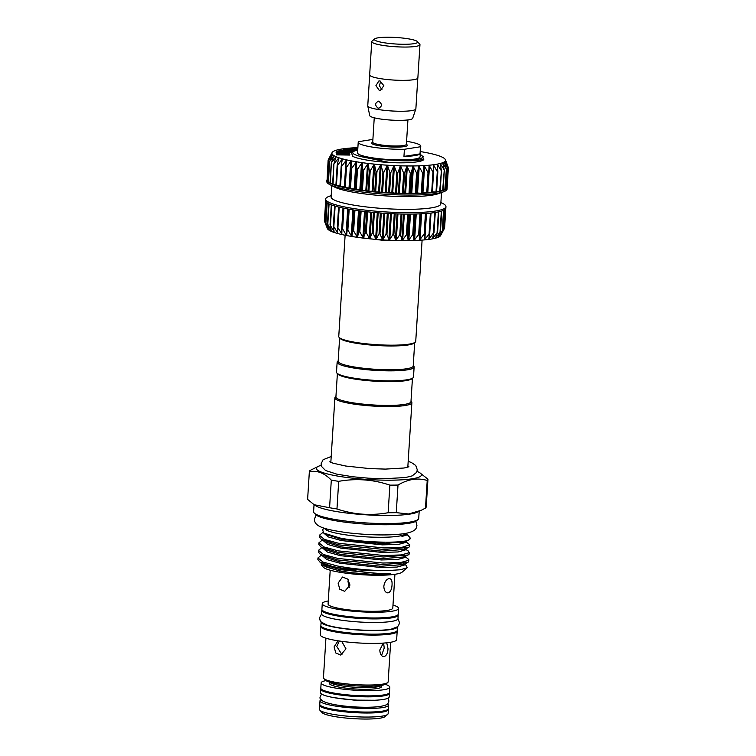 <?xml version="1.0" encoding="UTF-8"?>
<svg xmlns="http://www.w3.org/2000/svg" width="756" height="756" viewBox="0 0 756 756"><rect width="100%" height="100%" fill="white"/><g stroke="black" fill="none" stroke-linecap="round" stroke-linejoin="round"><path stroke-width="1.13" d="M320.922 688.621A34.398 5.169 3.6 0 0 320.752 689.094A34.398 5.169 3.6 0 0 344.689 695.548A34.398 5.169 3.6 0 0 383.311 695.936A34.398 5.169 3.6 0 0 389.406 693.413A34.398 5.169 3.6 0 0 389.293 692.931M320.752 689.094L320.525 692.657A34.398 5.169 3.6 0 0 344.462 699.111A34.398 5.169 3.6 0 0 383.084 699.498A34.398 5.169 3.6 0 0 389.179 696.975L389.406 693.413M321.149 699.546A34.398 5.169 3.6 0 0 320.015 700.746A34.398 5.169 3.6 0 0 343.961 707.2A34.398 5.169 3.6 0 0 382.574 707.588A34.398 5.169 3.6 0 0 388.669 705.064A34.398 5.169 3.6 0 0 387.696 703.732M320.015 700.746L319.788 704.318A34.398 5.169 3.6 0 0 343.734 710.772A34.398 5.169 3.6 0 0 382.347 711.15A34.398 5.169 3.6 0 0 388.452 708.637L388.669 705.064M335.607 704.809A27.651 4.149 3.6 0 0 372.689 707.143M397.467 626.715A38.254 5.746 -176.4 0 1 397.467 626.752A38.254 5.746 -176.4 0 1 390.682 629.559A38.254 5.746 -176.4 0 1 347.732 629.134A38.254 5.746 -176.4 0 1 321.111 621.952A38.254 5.746 -176.4 0 1 321.111 621.904M397.467 626.752L397.24 630.324A38.254 5.746 -176.4 0 1 390.455 633.131A38.254 5.746 -176.4 0 1 347.514 632.696A38.254 5.746 -176.4 0 1 320.884 625.524L321.111 621.952M398.1 614.619A38.254 5.746 -176.4 0 1 398.195 615.1A38.254 5.746 -176.4 0 1 391.419 617.907A38.254 5.746 -176.4 0 1 348.469 617.472A38.254 5.746 -176.4 0 1 321.839 610.3A38.254 5.746 -176.4 0 1 321.999 609.827M398.195 615.1L397.977 618.673A38.254 5.746 -176.4 0 1 391.192 621.47A38.254 5.746 -176.4 0 1 348.242 621.045A38.254 5.746 -176.4 0 1 321.612 613.863L321.839 610.3M397.968 618.72L399.546 622.802L398.601 625.505L397.344 626.809L391.372 629.105A37.063 5.566 -176.4 0 1 389.709 629.398A37.063 5.566 -176.4 0 1 326.857 625.042L321.224 622.018L320.138 620.563L319.533 617.775L321.612 613.91M378.198 37.8A21.697 3.26 3.6 0 0 374.636 38.915A21.697 3.26 3.6 0 0 387.894 43.281A21.697 3.26 3.6 0 0 413.806 43.706A21.697 3.26 3.6 0 0 417.435 41.608A21.697 3.26 3.6 0 0 400.964 37.876A21.697 3.26 3.6 0 0 378.198 37.8M372.358 40.871A24.154 3.629 3.6 0 0 371.744 41.618A24.154 3.629 3.6 0 0 388.556 46.144A24.154 3.629 3.6 0 0 415.677 46.418A24.107 3.619 -176.4 0 1 386.845 45.936A24.107 3.619 -176.4 0 1 372.113 41.089L374.636 38.915M371.744 41.618L369.656 74.91A24.154 3.629 3.6 0 0 386.467 79.446A24.154 3.629 3.6 0 0 413.579 79.72A24.154 3.629 3.6 0 0 417.86 77.944L419.958 44.651A24.154 3.629 3.6 0 0 419.448 43.839M417.803 78.17L415.866 108.864A24.107 3.619 -176.4 0 1 415.838 109.006L412.663 118.342A21.518 3.232 -176.4 0 1 408.883 119.788A21.518 3.232 -176.4 0 1 385.135 119.59A21.518 3.232 -176.4 0 1 369.741 115.64L367.766 105.982A24.107 3.619 -176.4 0 1 367.756 105.831L369.684 75.146M415.838 109.006A24.107 3.619 -176.4 0 1 411.595 110.631A24.107 3.619 -176.4 0 1 385.002 110.404A24.107 3.619 -176.4 0 1 367.766 105.982M379.918 80.949L378.898 80.939L375.93 85.636L379.323 90.465L380.381 90.465L383.85 85.683L379.918 80.949M378.652 101.162C374.834 102.882 374.692 105.264 378.198 108.297C382.347 106.53 382.498 104.158 378.652 101.162L377.877 101.162M378.198 108.297L378.992 108.297M380.693 81.166L379.38 85.834L382.007 89.775M372.888 139.416L358.514 141.665A31.336 4.706 3.6 0 0 358.221 142.251L357.55 152.854A31.336 4.706 3.6 0 0 379.361 158.732A31.336 4.706 3.6 0 0 414.543 159.091A31.336 4.706 3.6 0 0 420.1 156.785L420.771 146.182A31.336 4.706 3.6 0 0 406.586 141.315M420.024 153.893L403.959 156.407A31.336 4.706 3.6 0 0 414.76 155.613A31.336 4.706 3.6 0 0 420.024 153.893L420.478 146.758A31.336 4.706 3.6 0 0 420.771 146.182M353.213 151.758L351.568 153.175L352.825 156.407A38.083 5.717 3.6 0 0 367.076 160.111A38.083 5.717 3.6 0 0 389.605 162.512L365.98 157.626A36.156 5.434 -176.4 0 1 353.213 151.758A36.156 5.434 -176.4 0 1 357.72 150.151M440.786 235.239L440.597 235.589A56.889 8.543 -176.4 0 1 439.68 236.515L443.999 229.219L440.597 235.589A56.889 8.543 -176.4 0 1 440.597 235.589L444.339 228.577M440.89 202.495L442.855 203.496A60.263 9.053 -176.4 0 1 445.945 206.653L445.86 208.08A60.263 9.053 -176.4 0 1 445.842 208.202A60.263 9.053 -176.4 0 1 445.275 209.223L443.829 229.588M445.275 209.223A60.263 9.053 -176.4 0 1 443.895 210.168L442.657 230.164L439.68 236.515A56.889 8.543 -176.4 0 1 438.007 237.375L442.506 230.542M440.446 231.034L438.007 237.375A56.889 8.543 -176.4 0 1 435.598 238.149L440.408 231.412M437.516 231.809L435.598 238.149A56.889 8.543 -176.4 0 1 432.498 238.839L437.544 232.196M433.868 232.489L432.498 238.839A56.889 8.543 -176.4 0 1 430.703 239.151A56.889 8.543 -176.4 0 1 428.746 239.425L433.868 232.489M429.559 233.056L428.746 239.425A56.889 8.543 -176.4 0 1 424.381 239.907L429.72 233.453M424.636 233.5L424.381 239.907A56.889 8.543 -176.4 0 1 419.476 240.276L424.163 233.954L424.863 233.906M419.164 233.821L419.476 240.276A56.889 8.543 -176.4 0 1 414.08 240.521L419.164 233.821M413.23 234.01L414.08 240.521A56.889 8.543 -176.4 0 1 408.287 240.635L413.23 234.01M406.908 234.076L408.287 240.635A56.889 8.543 -176.4 0 1 402.164 240.635L406.908 234.076M401.54 214.014L401.606 214.014A60.263 9.053 -176.4 0 1 394.764 213.816A60.263 9.053 -176.4 0 1 387.8 213.485A60.263 9.053 -176.4 0 1 380.807 213.031A60.263 9.053 -176.4 0 1 373.88 212.455A60.263 9.053 -176.4 0 1 367.114 211.774A60.263 9.053 -176.4 0 1 360.603 210.99A60.263 9.053 -176.4 0 1 354.422 210.111A60.263 9.053 -176.4 0 1 348.677 209.157A60.263 9.053 -176.4 0 1 343.422 208.136A60.263 9.053 -176.4 0 1 338.745 207.068A60.263 9.053 -176.4 0 1 334.7 205.963A60.263 9.053 -176.4 0 1 331.345 204.829A60.263 9.053 -176.4 0 1 328.728 203.685A60.263 9.053 -176.4 0 1 326.875 202.561A60.263 9.053 -176.4 0 1 325.827 201.455A60.263 9.053 -176.4 0 1 325.571 200.51L325.656 199.083A60.263 9.053 -176.4 0 1 329.125 196.343L331.194 195.596M400.274 234.001L402.164 240.635A56.889 8.543 -176.4 0 1 395.804 240.502L400.274 234.001M393.432 233.802L395.804 240.502A56.889 8.543 -176.4 0 1 389.274 240.257L393.432 233.802M386.467 233.462L389.274 240.257A56.889 8.543 -176.4 0 1 382.668 239.879L386.467 233.462M379.474 233.009L382.668 239.879A56.889 8.543 -176.4 0 1 376.091 239.397L379.474 233.009M372.557 232.432L376.091 239.397A56.889 8.543 -176.4 0 1 369.618 238.801L372.557 232.432M365.791 231.752L369.618 238.801A56.889 8.543 -176.4 0 1 363.343 238.112L365.791 231.752M359.28 230.967L363.343 238.112A56.889 8.543 -176.4 0 1 357.342 237.327L359.28 230.967M353.109 230.089L357.342 237.327A56.889 8.543 -176.4 0 1 351.701 236.458L353.109 230.089M347.363 229.134L351.701 236.458A56.889 8.543 -176.4 0 1 346.494 235.522L347.363 229.134M342.118 228.114L346.494 235.522A56.889 8.543 -176.4 0 1 341.806 234.54L341.958 228.51M341.806 234.54A56.889 8.543 -176.4 0 1 337.677 233.509L337.45 227.046L341.977 234.19M337.677 233.509A56.889 8.543 -176.4 0 1 334.18 232.451L333.405 225.94L337.8 233.16M334.18 232.451A56.889 8.543 -176.4 0 1 331.355 231.374L330.06 224.806L334.246 232.092M331.355 231.374A56.889 8.543 -176.4 0 1 329.247 230.306L327.452 223.663L331.364 231.015M329.247 230.306A56.889 8.543 -176.4 0 1 327.877 229.248L325.609 222.538L329.2 229.937M327.877 229.248A56.889 8.543 -176.4 0 1 327.339 228.444L324.57 221.432L327.773 228.879M325.827 201.446L324.806 221.99L326.082 201.805M325.571 200.633L324.589 221.121M324.333 220.355L325.751 201.304M447.977 166.594L445.454 159.913L448.204 167.208L445.303 160.896L447.684 168.229L444.386 161.831L446.371 169.174L442.704 162.691L444.263 170.043L440.313 163.466L441.409 170.828L437.214 164.156L437.828 171.508L437.289 171.593L433.443 164.751L433.585 172.084L432.961 172.151L429.106 165.224L428.718 172.538L428.019 172.585L424.201 165.592L423.313 172.869L422.547 172.897L418.815 165.838L417.435 173.067L416.603 173.086L413.022 165.961L411.16 173.143L410.281 173.143L406.898 165.951L404.573 173.077L403.666 173.058L400.5 165.819L397.769 172.888L396.834 172.85L394.008 165.573L390.833 172.566L389.898 172.51L387.403 165.205L383.868 172.122L382.933 172.047L380.788 164.714L376.96 171.555L376.034 171.47L374.315 164.118L370.204 170.884L369.306 170.78L368.068 163.428L363.693 170.109L362.842 169.996L362.067 162.644L357.522 169.24L356.719 169.117L356.426 161.784L351.757 168.295L351.02 168.163L351.219 160.848L346.494 167.284L345.823 167.142L346.503 159.856L341.788 166.226L341.202 166.074L342.373 158.826L337.715 165.12L337.214 164.969L338.896 157.777L333.925 163.835L336.051 156.69L331.364 162.701L333.954 155.623L329.578 161.576L332.574 154.564L328.586 160.48L331.96 153.534L328.378 159.554L332.111 152.551A56.889 8.543 3.6 0 0 331.96 153.534A56.889 8.543 3.6 0 0 332.574 154.564L332.574 154.564A56.889 8.543 3.6 0 0 333.944 155.623L333.944 155.623A56.889 8.543 3.6 0 0 336.051 156.69A56.889 8.543 3.6 0 0 338.877 157.768L338.877 157.768A56.889 8.543 3.6 0 0 342.373 158.826A56.889 8.543 3.6 0 0 346.503 159.856A56.889 8.543 3.6 0 0 351.2 160.848L351.2 160.848A56.889 8.543 3.6 0 0 356.397 161.775L356.397 161.775A56.889 8.543 3.6 0 0 362.039 162.644A56.889 8.543 3.6 0 0 368.04 163.428A56.889 8.543 3.6 0 0 374.315 164.118A56.889 8.543 3.6 0 0 380.788 164.714A56.889 8.543 3.6 0 0 387.374 165.205A56.889 8.543 3.6 0 0 393.97 165.573A56.889 8.543 3.6 0 0 400.5 165.819A56.889 8.543 3.6 0 0 406.87 165.951A56.889 8.543 3.6 0 0 412.993 165.951L412.993 165.951A56.889 8.543 3.6 0 0 418.786 165.838A56.889 8.543 3.6 0 0 424.173 165.592A56.889 8.543 3.6 0 0 429.077 165.224L428.879 165.715M429.077 165.224A56.889 8.543 3.6 0 0 433.443 164.751A56.889 8.543 3.6 0 0 437.195 164.156L437.195 164.156A56.889 8.543 3.6 0 0 440.304 163.476L440.304 163.476A56.889 8.543 3.6 0 0 442.704 162.691A56.889 8.543 3.6 0 0 444.377 161.831L444.377 161.831A56.889 8.543 3.6 0 0 445.293 160.905L445.435 161.406M444.377 161.831L444.462 162.342M442.704 162.691L442.732 163.192M440.304 163.476L440.266 163.976M437.195 164.156L437.11 164.657M433.443 164.751L433.292 165.243M428.709 172.689L427.433 192.997L422.491 192.704L421.772 193.375A60.263 9.053 3.6 0 0 427.235 193.054A60.263 9.053 3.6 0 0 432.149 192.61A60.263 9.053 3.6 0 0 436.458 192.043A60.263 9.053 3.6 0 0 440.096 191.362A60.263 9.053 3.6 0 0 443.016 190.588A60.263 9.053 3.6 0 0 445.18 189.718A60.263 9.053 3.6 0 0 446.56 188.764A60.263 9.053 3.6 0 0 447.127 187.753A60.263 9.053 3.6 0 0 447.146 187.62A60.263 9.053 3.6 0 0 447.146 187.497M417.104 192.95L415.838 193.574A60.263 9.053 3.6 0 0 421.772 193.375L417.104 192.95M411.311 193.073L409.516 193.63A60.263 9.053 3.6 0 0 415.838 193.574L411.311 193.073M405.197 193.064L402.891 193.564A60.263 9.053 3.6 0 0 409.516 193.63L405.197 193.064M398.828 192.941L396.05 193.356A60.263 9.053 3.6 0 0 402.891 193.564L398.828 192.941M392.298 192.685L389.085 193.026A60.263 9.053 3.6 0 0 396.05 193.356L392.298 192.685M385.702 192.317L382.092 192.572A60.263 9.053 3.6 0 0 389.085 193.026L385.702 192.317M379.115 191.835L375.165 192.005A60.263 9.053 3.6 0 0 382.092 192.572L379.115 191.835M372.642 191.24L368.399 191.315A60.263 9.053 3.6 0 0 375.165 192.005L372.642 191.24M366.367 190.54L361.888 190.531A60.263 9.053 3.6 0 0 368.399 191.315L366.367 190.54M360.366 189.756L355.707 189.661A60.263 9.053 3.6 0 0 361.888 190.531L360.366 189.756M354.725 188.896L349.962 188.707A60.263 9.053 3.6 0 0 355.707 189.661L354.725 188.896M349.518 187.96L344.708 187.686A60.263 9.053 3.6 0 0 349.962 188.707L349.518 187.96M344.575 186.93L340.03 186.619A60.263 9.053 3.6 0 0 344.708 187.686L345.804 167.341M357.881 147.637A56.889 8.543 3.6 0 0 353.241 147.855A56.889 8.543 3.6 0 0 348.336 148.223A56.889 8.543 3.6 0 0 343.971 148.705A56.889 8.543 3.6 0 0 342.014 148.979A56.889 8.543 3.6 0 0 340.219 149.291A56.889 8.543 3.6 0 0 337.11 149.981A56.889 8.543 3.6 0 0 334.71 150.756A56.889 8.543 3.6 0 0 333.037 151.616A56.889 8.543 3.6 0 0 332.12 152.542A56.889 8.543 3.6 0 0 332.111 152.561L332.101 152.57M447.146 187.62L447.051 189.047A60.263 9.053 -176.4 0 1 443.592 191.788L438.442 193.649A54.961 8.25 -176.4 0 1 431.865 195.18A54.961 8.25 -176.4 0 1 379.021 195.417A54.961 8.25 -176.4 0 1 334.728 187.129L329.862 184.634A60.263 9.053 -176.4 0 1 326.772 181.478L326.857 180.051A60.263 9.053 3.6 0 0 327.112 180.996A60.263 9.053 3.6 0 0 328.17 182.101A60.263 9.053 3.6 0 0 330.013 183.236A60.263 9.053 3.6 0 0 332.631 184.369A60.263 9.053 3.6 0 0 335.985 185.504A60.263 9.053 3.6 0 0 340.03 186.619L341.173 166.452M443.592 191.788A60.263 9.053 -176.4 0 1 436.373 193.47A60.263 9.053 -176.4 0 1 378.435 193.725A60.263 9.053 -176.4 0 1 329.862 184.634M441.523 192.534L440.805 203.874A54.961 8.25 -176.4 0 1 431.062 207.909A54.961 8.25 -176.4 0 1 369.363 207.286A54.961 8.25 -176.4 0 1 331.109 196.976L331.818 185.636M445.945 206.653A60.263 9.053 -176.4 0 1 435.267 211.066A60.263 9.053 -176.4 0 1 367.605 210.385A60.263 9.053 -176.4 0 1 325.656 199.083M443.895 210.168A60.263 9.053 -176.4 0 1 441.731 211.037A60.263 9.053 -176.4 0 1 438.811 211.812A60.263 9.053 -176.4 0 1 435.172 212.493A60.263 9.053 -176.4 0 1 430.863 213.06A60.263 9.053 -176.4 0 1 425.949 213.504A60.263 9.053 -176.4 0 1 420.487 213.835A60.263 9.053 -176.4 0 1 414.553 214.024A60.263 9.053 -176.4 0 1 408.231 214.09A60.263 9.053 -176.4 0 1 401.606 214.014M422.103 240.096L415.734 341.334A38.565 5.793 -176.4 0 1 415.233 342.185A38.565 5.793 -176.4 0 1 355.339 342.336A38.565 5.793 -176.4 0 1 339.142 337.393A38.565 5.793 -176.4 0 1 338.754 336.486L345.123 235.258M415.233 342.185L414.222 343.054A37.602 5.651 -176.4 0 1 355.83 343.205A37.602 5.651 -176.4 0 1 340.039 338.386L339.142 337.393M339.624 337.932L338.159 361.283A37.602 5.651 3.6 0 0 354.337 366.991A37.602 5.651 3.6 0 0 392.95 369.731A37.602 5.651 3.6 0 0 413.22 366.008L414.685 342.657M338.187 360.858L337.639 361.33A38.565 5.793 3.6 0 0 337.138 362.181A38.565 5.793 3.6 0 0 353.723 368.021A38.565 5.793 3.6 0 0 393.337 370.837A38.565 5.793 3.6 0 0 414.118 367.019A38.565 5.793 3.6 0 0 413.73 366.112L413.248 365.583M337.138 362.181L336.505 372.169A38.565 5.793 3.6 0 0 336.902 373.077A38.565 5.793 3.6 0 0 353.099 378.009A38.565 5.793 3.6 0 0 412.993 377.858A38.565 5.793 3.6 0 0 413.494 377.008L414.118 367.019M336.902 373.077L337.79 374.059A37.602 5.651 3.6 0 0 353.581 378.879A37.602 5.651 3.6 0 0 411.982 378.728L412.993 377.858M412.445 378.331L410.971 401.682A37.602 5.651 -176.4 0 1 390.71 405.405A37.602 5.651 -176.4 0 1 352.088 402.664A37.602 5.651 -176.4 0 1 335.91 396.966L337.384 373.606M410.999 401.256L411.481 401.795A38.565 5.793 -176.4 0 1 411.878 402.693A38.565 5.793 -176.4 0 1 391.088 406.52A38.565 5.793 -176.4 0 1 351.483 403.704A38.565 5.793 -176.4 0 1 334.889 397.854A38.565 5.793 -176.4 0 1 335.39 397.004L335.938 396.531M417.01 471.394A52.665 7.91 -176.4 0 1 419.741 472.746A52.665 7.91 -176.4 0 1 399.055 479.975A52.665 7.91 -176.4 0 1 338.981 476.308A52.665 7.91 -176.4 0 1 318.314 466.357A52.665 7.91 -176.4 0 1 321.187 465.365M331.308 480.126A59.422 8.921 3.6 0 0 334.908 480.75A59.422 8.921 3.6 0 0 338.697 481.345L336.968 508.958A59.422 8.921 -176.4 0 1 333.169 508.353A59.422 8.921 -176.4 0 1 329.578 507.73L331.308 480.126C324.305 472.954 316.991 470.166 309.346 471.772A59.422 8.921 3.6 0 1 309.355 471.744A59.422 8.921 3.6 0 1 310.083 470.468L318.314 466.357M407.106 567.841L402.107 572.15A39.917 5.991 -176.4 0 1 340.115 572.311A39.917 5.991 -176.4 0 1 323.351 567.198L321.338 564.968L339.34 570.941L351.171 572.717L373.086 574.39L390.606 573.776C374.485 573.681 356.785 571.649 337.516 567.69L332.678 566.527A45.417 6.823 -176.4 0 0 337.337 567.378A45.417 6.823 -176.4 0 0 386.581 570.629C370.053 570.534 353.666 568.994 337.422 565.998L323.048 562.067L317.964 557.937L321.357 555.131M321.196 562.88L321.338 564.968M319.391 535.286L319.287 536.807L321.357 539.425L338.754 544.868L383.85 549.461L408.524 547.457L409.554 546.683L409.799 544.764L401.786 547.382L383.944 547.939L338.849 543.347L324.475 539.415L319.391 535.286L322.85 532.441M404.403 548.535L408.316 551.029L409.176 552.721L401.313 554.932L383.462 555.49L338.367 550.897L324.003 546.966L318.909 542.836L322.302 540.03M318.909 542.836L318.815 544.358L320.875 546.975L338.272 552.419L383.368 557.011L408.051 555.008L409.081 554.242L409.317 552.315M403.931 556.085L407.843 558.58L408.703 560.272L400.841 562.483L382.99 563.04L337.894 558.448L323.521 554.517L318.437 550.387L321.829 547.58M318.437 550.387L318.342 551.908L320.402 554.526L337.8 559.969L382.895 564.562L407.569 562.558L408.609 561.793L408.845 559.865M317.964 557.937L317.87 559.459L319.93 562.077L332.678 566.527M402.872 541.353L404.819 541.872M405.424 541.438L409.799 544.764M402.022 542.685L397.968 541.835M405.528 533.462A40.474 6.076 -176.4 0 1 383.131 537.27A40.474 6.076 -176.4 0 1 342.194 534.303A40.474 6.076 -176.4 0 1 324.796 528.378M405.934 533.386L401.946 536.458L407.408 534.794L409.733 537.365A45.417 6.823 -176.4 0 1 410.196 538.433A45.417 6.823 -176.4 0 1 408.552 540.096C401.36 543.47 363.362 542.695 340.011 538.026L323.681 533.056L322.595 529.616L324.239 528.198M418.049 519.476L416.528 520.78A51.219 7.692 -176.4 0 1 336.987 520.988A51.219 7.692 -176.4 0 1 315.469 514.42L314.137 512.937A52.665 7.91 3.6 0 0 336.25 519.684A52.665 7.91 3.6 0 0 418.049 519.476A52.665 7.91 3.6 0 0 418.729 518.314L419.174 511.292M314.042 504.677L313.598 511.708A52.665 7.91 3.6 0 0 314.137 512.937M427.953 479.238L426.214 506.775A59.422 8.921 -176.4 0 1 426.214 506.813A59.422 8.921 -176.4 0 1 425.486 508.079L427.225 480.476C417.747 477.603 408.013 479.124 398.006 485.05L396.267 512.653L408.533 513.967L421.177 510.338L417.255 512.19A52.665 7.91 -176.4 0 1 336.76 511.604A52.665 7.91 -176.4 0 1 315.828 505.811L314.137 504.734L329.578 507.73M309.346 471.772L307.616 499.376L314.137 504.734M307.616 499.376A59.422 8.921 -176.4 0 1 307.616 499.347A59.422 8.921 -176.4 0 1 307.616 499.319L309.355 471.744M383.632 643.072L384.218 648.072L381.534 655.518M387.686 714.382L385.163 716.565A31.988 4.801 -176.4 0 1 379.909 718.2A31.988 4.801 -176.4 0 1 346.342 718.087A31.988 4.801 -176.4 0 1 322.056 712.587L319.826 710.12A34.398 5.169 3.6 0 0 345.936 716.027A34.398 5.169 3.6 0 0 382.035 716.149A34.398 5.169 3.6 0 0 387.686 714.382A34.398 5.169 3.6 0 0 388.13 713.626L388.386 709.582A34.398 5.169 -176.4 0 1 382.29 712.105A34.398 5.169 -176.4 0 1 343.668 711.717A34.398 5.169 -176.4 0 1 319.731 705.263A34.398 5.169 -176.4 0 1 319.911 704.8M319.731 705.263L319.476 709.308A34.398 5.169 3.6 0 0 319.826 710.12M381.421 685.371A26.035 3.912 -176.4 0 1 376.942 686.93A26.035 3.912 -176.4 0 1 348.837 686.76A26.035 3.912 -176.4 0 1 329.673 682.11M381.534 685.352L381.449 686.703A26.035 3.912 -176.4 0 1 376.828 688.612A26.035 3.912 -176.4 0 1 347.609 688.319A26.035 3.912 -176.4 0 1 329.484 683.433L329.569 682.082M385.333 684.35A34.398 5.169 -176.4 0 1 389.794 687.232A34.398 5.169 -176.4 0 1 383.698 689.746A34.398 5.169 -176.4 0 1 345.076 689.359A34.398 5.169 -176.4 0 1 321.139 682.904A34.398 5.169 -176.4 0 1 325.921 680.617M389.794 687.232L389.463 692.458A34.398 5.169 -176.4 0 1 383.368 694.981A34.398 5.169 -176.4 0 1 344.745 694.594A34.398 5.169 -176.4 0 1 320.809 688.14L321.139 682.904M387.733 682.526L386.221 683.83A30.977 4.649 -176.4 0 1 381.128 685.418A30.977 4.649 -176.4 0 1 348.629 685.305A30.977 4.649 -176.4 0 1 325.108 679.984L323.776 678.501A32.423 4.867 3.6 0 0 348.384 684.067A32.423 4.867 3.6 0 0 382.413 684.18A32.423 4.867 3.6 0 0 387.733 682.526A32.423 4.867 3.6 0 0 388.159 681.808L390.644 642.279M325.93 638.206L323.445 677.735A32.423 4.867 3.6 0 0 323.776 678.501M349.319 587.695L348.006 581.581L348.27 579.72M349.981 585.097L344.727 591.324L339.784 589.226L338.112 583.131L342.496 577.036L347.722 579.096L349.981 585.097M388.159 592.855C385.465 592.789 384.02 590.587 383.831 586.25C384.568 581.912 386.307 579.361 389.056 578.586C391.296 578.576 392.298 580.702 392.043 584.964C391.75 589.378 390.455 592.005 388.159 592.855L387.403 592.846M341.674 641.334L345.974 648.837L340.72 655.065L335.777 652.967L334.105 646.871L338.017 640.88M386.741 642.808L388.026 648.705C387.743 653.118 386.448 655.745 384.142 656.595L383.386 656.586M384.142 656.595C381.459 656.529 380.013 654.327 379.814 649.99L383.339 643.091M397.08 630.788A38.254 5.746 -176.4 0 1 397.183 631.279A38.254 5.746 -176.4 0 1 390.398 634.076A38.254 5.746 -176.4 0 1 347.448 633.651A38.254 5.746 -176.4 0 1 320.827 626.469A38.254 5.746 -176.4 0 1 320.988 626.006M397.183 631.279L396.654 639.604A38.254 5.746 -176.4 0 1 389.879 642.402A38.254 5.746 -176.4 0 1 346.928 641.976A38.254 5.746 -176.4 0 1 320.298 634.794L320.827 626.469M392.988 605.036A38.254 5.746 -176.4 0 1 398.62 608.438A38.254 5.746 -176.4 0 1 391.835 611.245A38.254 5.746 -176.4 0 1 348.885 610.82A38.254 5.746 -176.4 0 1 322.264 603.638A38.254 5.746 -176.4 0 1 328.274 600.963M398.62 608.438L398.261 614.146A38.254 5.746 -176.4 0 1 391.476 616.953A38.254 5.746 -176.4 0 1 348.525 616.527A38.254 5.746 -176.4 0 1 321.905 609.345L322.264 603.638M394.925 574.286L392.799 608.079A32.423 4.867 -176.4 0 1 387.044 610.451A32.423 4.867 -176.4 0 1 350.652 610.092A32.423 4.867 -176.4 0 1 328.085 604.006L330.211 570.213M341.995 654.705L336.741 646.456L339.397 641.012M389.056 578.586L389.765 578.576M388.272 709.1A34.398 5.169 -176.4 0 1 388.386 709.582M419.741 472.746L427.953 479.172A59.422 8.921 3.6 0 1 427.953 479.2L426.214 506.813M427.225 480.476A59.422 8.921 3.6 0 0 427.953 479.2M421.177 510.338L425.486 508.079M396.267 512.653A59.422 8.921 -176.4 0 1 388.14 512.729L389.879 485.125A59.422 8.921 3.6 0 0 398.006 485.05M389.879 485.125C373.19 479.474 356.123 478.208 338.697 481.345M336.968 508.958C353.657 514.609 370.714 515.866 388.14 512.729M407.408 534.794L405.348 533.434L406.095 534.908L401.946 536.458M408.552 540.096L410.196 538.433M386.581 570.629L400.34 569.769L407.153 567.803L406.482 565.564L403.449 563.636M333.358 226.337L334.643 205.944M325.713 222.944L326.866 202.551M445.293 160.905A56.889 8.543 3.6 0 0 445.454 159.913A56.889 8.543 3.6 0 0 445.378 159.686A56.889 8.543 3.6 0 0 444.84 158.892A56.889 8.543 3.6 0 0 443.47 157.834A56.889 8.543 3.6 0 0 441.353 156.757A56.889 8.543 3.6 0 0 438.537 155.679A56.889 8.543 3.6 0 0 435.04 154.621A56.889 8.543 3.6 0 0 430.911 153.591A56.889 8.543 3.6 0 0 426.214 152.608A56.889 8.543 3.6 0 0 421.016 151.672A56.889 8.543 3.6 0 0 420.43 151.578M448.204 167.208L446.626 187.819M447.684 168.229L446.267 188.811L445.256 188.839M446.371 169.174L444.84 189.756L443.11 189.765M444.263 170.043L442.638 190.616L440.219 190.578M441.409 170.828L439.68 191.381L436.609 191.277M437.828 171.508L437.289 171.593L436.004 192.052L432.347 191.863M433.585 172.084L432.961 172.151L431.676 192.61L427.48 192.336M428.718 172.538L428.019 172.585L426.734 193.045M345.199 187.743L346.494 167.284L345.823 167.142M346.626 160.366L346.522 159.866M340.502 186.675L341.788 166.226L341.202 166.074M342.449 159.327L342.392 158.836M339.945 185.853L336.429 185.57L337.715 165.12L337.214 164.969M338.896 158.269L338.896 157.777M335.938 184.729L333.037 184.445L333.925 163.835M336.014 157.191L336.07 156.7M332.621 183.576L330.381 183.311L331.364 162.701M333.84 156.114L333.954 155.623M330.032 182.394L328.482 182.187L329.578 161.576M332.413 155.056L332.574 154.564M328.208 181.213L327.386 181.081L328.586 160.48M327.083 180.013L328.397 159.412M328.132 159.951L327.093 179.871M330.381 183.311L331.336 163.249M333.037 184.445L333.887 164.392M336.429 185.57L335.891 185.447L337.185 165.469M433.557 172.425L432.3 192.553L431.676 192.61M437.8 171.99L436.571 191.996L436.004 192.052M441.372 171.376L440.172 191.325L439.68 191.381M444.235 170.601L442.638 190.616M445.199 189.69L446.465 169.675M446.569 188.754L447.826 168.768M349.659 153.326L339.576 153.345L349.839 154.555L349.82 155.065L336.458 154.867L336.458 154.177L346.087 154.328L336.307 153.175L336.278 153.648L336.307 153.137L345.898 153.118L336.146 152.126L336.118 152.608L336.118 151.918L349.65 153.288L349.622 153.799L343.555 153.808M349.848 154.593L336.486 154.385L336.458 154.867M341.258 153.128L336.118 152.608M341.4 154.252L336.278 153.648M349.858 152.967L336.789 151.2L350.217 152.315L349.858 152.967L336.789 151.2M354.753 150.935L342.553 150.661L351.691 151.909L350.208 152.429M351.691 151.909L351.03 152.542M353.742 151.389L346.711 151.228M351.058 152.06L338.971 150.406L352.381 150.68L343.725 149.272L355.065 150.822M343.13 149.414L348.176 150.586M338.971 150.406L347.363 152.041M357.758 149.575L350.897 149.074L356.823 150.34M357.73 150.047L354.28 149.801M357.805 148.866L354.158 148.091L357.824 148.592M354.158 148.091L357.777 149.348L347.798 148.649L347.562 149.149L355.207 150.775M356.161 150.501L347.59 148.667M365.98 157.626C374.173 159.015 383.245 159.885 393.196 160.244C411.623 160.707 421.659 159.573 423.284 156.823L420.26 154.3M422.5 157.72L423.284 156.823M389.605 162.512C411.916 163.759 429.493 161.189 422.122 157.503C427.849 160.102 412.738 161.793 393.196 160.244M403.959 156.407L404.413 149.272A31.336 4.706 3.6 0 1 358.221 142.251M420.478 146.758L404.413 149.272M417.435 41.608L419.665 44.075A24.107 3.619 -176.4 0 1 415.639 46.409A24.154 3.629 3.6 0 0 419.958 44.651M372.746 142.393L372.717 142.204A16.878 2.533 3.6 0 0 384.454 145.369A16.878 2.533 3.6 0 0 403.402 145.558A16.878 2.533 3.6 0 0 406.397 144.32L406.331 144.509M406.397 144.405A17.842 2.674 -176.4 0 1 404.129 146.645A17.842 2.674 -176.4 0 1 381.402 146.106A17.842 2.674 -176.4 0 1 372.699 142.289M438.83 211.812L437.573 231.799M434.01 232.65L435.276 212.474L433.991 232.508M429.739 233.292L431.014 213.041L429.739 233.179M424.863 233.84L426.148 213.494L424.863 233.774M420.733 213.816L419.448 234.228M414.855 214.014L413.57 234.436M408.58 214.09L407.295 234.502M401.994 214.024L400.708 234.445M395.19 213.835L393.904 234.256M388.263 213.513L386.977 233.935M381.289 213.06L380.003 233.491M374.381 212.502L373.095 232.924M367.633 211.831L366.348 232.253M361.122 211.056L359.837 231.478M354.942 210.196L353.657 230.608M349.178 209.251L347.892 229.663M343.914 208.24L342.629 228.652M339.208 207.182L337.932 227.584M335.135 206.095L333.859 226.488M331.752 204.98L330.466 225.354M329.087 203.865L327.802 224.22M327.187 202.788L325.912 223.096M422.245 192.752L423.918 166.074M416.802 192.997L418.484 166.311M410.962 193.111L412.644 166.424M404.8 193.092L406.482 166.405M398.393 192.96L400.075 166.273M391.835 192.695L393.517 166.008M385.21 192.317L386.892 165.63M378.614 191.816L380.296 165.129M372.122 191.221L373.804 164.534M365.838 190.512L367.52 163.825M359.847 189.718L361.519 163.031M354.214 188.849L355.887 162.162M349.026 187.904L350.699 161.217M344.349 186.912L346.031 160.225M341.646 163.627L341.929 159.185M338.31 160.584L338.461 158.127M335.579 158.543L335.673 157.05M333.547 156.889L333.604 155.972M332.253 155.434L332.281 154.914M323.738 533.093L328.274 536.921L341.391 540.578L382.3 544.859L398.488 544.414L405.613 542.458L405.471 541.466M323.266 540.644L327.792 544.471L340.909 548.128L381.818 552.409L398.015 551.965L405.14 550.009L405.065 549.092M375.864 543.394L369.315 542.988M322.793 548.194L327.32 552.022L340.436 555.679L381.345 559.96L397.533 559.516L404.668 557.559L404.583 556.643M322.321 555.745L326.847 559.572L339.964 563.229L380.873 567.51L397.061 567.066L404.195 565.11L404.11 564.193M321.839 563.296L326.365 567.132L339.482 570.78L351.171 572.717M323.681 533.056L325.741 534.36L341.466 539.34L382.375 543.621L404.8 541.882L408.996 539.907M321.357 539.425L325.269 541.92L340.984 546.89L381.903 551.171L404.328 549.432L408.524 547.457M389.68 543.64L354.148 541.409M320.875 546.975L324.796 549.47L340.512 554.441L381.421 558.731L403.846 556.992L408.051 555.008M320.402 554.526L324.315 557.021L340.039 561.991L380.948 566.282L403.373 564.543L407.569 562.558M319.93 562.077L323.842 564.571L339.567 569.542L380.476 573.832L390.606 573.776M349.726 188.622L351.02 168.163M350.472 188.754L351.757 168.295M349.697 188.036L351.37 161.349M355.424 189.576L356.719 169.117M356.227 189.699L357.522 169.24M354.951 188.972L356.624 162.285M361.557 190.455L362.842 169.996M362.407 190.569L363.693 170.109M360.631 189.832L362.313 163.145M368.021 191.24L369.306 170.78M368.919 191.344L370.204 170.884M366.679 190.616L368.352 163.929M374.749 191.929L376.034 171.47M375.675 192.015L376.96 171.555M372.991 191.306L374.674 164.619M381.638 192.506L382.933 172.047M382.583 192.572L383.868 172.122M379.503 191.892L381.175 165.205M388.603 192.969L389.898 172.51M389.548 193.016L390.833 172.566M386.108 192.374L387.79 165.687M395.549 193.309L396.834 172.85M396.484 193.338L397.769 172.888M392.733 192.742L394.405 166.055M402.381 193.517L403.666 173.058M403.288 193.536L404.573 173.077M399.272 192.978L400.954 166.292M408.996 193.593L410.281 173.143M409.865 193.593L411.16 173.143M405.651 193.101L407.323 166.414M415.318 193.545L416.603 173.086M416.14 193.527L417.435 173.067M411.774 193.101L413.456 166.414M421.262 193.356L422.547 172.897M422.028 193.319L423.313 172.869M417.567 192.969L419.24 166.282M422.944 192.714L424.617 166.027M427.83 192.345L429.512 165.659M433.519 170.459L433.849 165.167M437.403 167.378L437.573 164.572M440.54 165.555L440.644 163.872M442.94 164.118L443.007 163.088M444.594 162.823L444.632 162.219M328.992 229.257L328.964 229.796M331.1 229.833L331.034 230.873M333.935 230.107L333.821 231.95M337.507 229.512L337.28 233.018M338.622 207.04L337.356 227.14M343.016 208.051L341.381 234.048M341.967 228.425L343.243 208.098L341.967 228.35M347.694 208.977L346.059 235.05M348.365 209.1L346.73 235.182M348.44 209.119L347.155 229.531M352.891 209.875L351.247 235.985M353.628 209.988L351.984 236.108M354.139 210.073L352.854 230.486M358.524 210.707L356.879 236.864M359.317 210.82L357.664 236.978M360.262 210.943L358.977 231.364M364.524 211.472L362.88 237.658M365.356 211.576L363.712 237.753M366.736 211.727L365.45 232.149M370.809 212.162L369.164 238.357M371.678 212.247L370.024 238.442M373.464 212.417L372.179 232.839M377.301 212.757L375.647 238.962M378.18 212.823L376.535 239.038M380.353 212.994L379.068 233.415M383.897 213.249L382.243 239.454M384.795 213.305L383.141 239.51M387.318 213.457L386.032 233.878M390.521 213.627L388.868 239.832M391.41 213.674L389.765 239.879M394.263 213.797L392.978 234.218M397.08 213.901L395.426 240.096M397.958 213.92L396.305 240.124M401.086 214.005L399.801 234.426M403.477 214.052L401.833 240.238M404.328 214.061L402.683 240.247M407.711 214.09L406.426 234.502M409.648 214.08L407.994 240.247M410.451 214.08L408.807 240.238M414.033 214.033L412.748 234.454M415.479 214.005L413.834 240.134M416.244 213.986L414.6 240.106M419.967 213.853L418.682 234.266M420.912 213.806L419.278 239.898M421.612 213.778L419.977 239.86M425.439 213.542L424.163 233.954M426.497 213.466L424.863 239.482M430.381 213.116L429.096 233.519M429.465 234.785L429.2 238.99M434.719 212.568L433.434 232.961M433.065 236.269L432.933 238.395M438.385 211.907L437.1 232.29M436.07 236.505L435.995 237.696M441.343 211.16L440.068 231.525M438.404 236.269L438.357 236.911M443.545 210.338L442.269 230.665M444.972 209.488L443.696 229.72M445.567 208.864L444.32 228.718M388.045 698.185L388.924 701.02C387.771 704.11 388.593 704.649 380.58 706.416C362.54 709.081 315.97 705.282 320.27 696.701L321.498 693.999M374.844 700.254L354.054 700.113L334.332 697.703M415.809 521.281L416.934 525.373C416.263 527.329 417.595 531.279 404.29 533.67C388.99 535.626 370.024 535.314 347.401 532.734C325.713 529.587 313.901 526.989 314.496 518.928L316.131 515.016M407.928 119.921L406.397 144.32M445.842 208.202L444.585 228.18M441.769 211.028L440.512 231.071M438.877 211.803L437.62 231.903M355.197 237.015L383.245 240.332L411.897 240.578M334.889 397.854L330.835 462.37M329.777 461.803L333.084 463.211L345.681 466.027L369.816 468.607L385.409 469.098L404.063 468.011L408.939 466.783M331.204 456.482L323.086 459.742L321.073 463.891L321.48 466.376L325.543 470.506L336.798 474.154L352.967 476.781L368.522 478.189L383.935 478.737L405.547 477.537L412.228 475.874L416.556 472.415L417.312 469.873L415.772 465.498L411.406 462.53L408.183 461.33M411.878 402.693L407.815 467.208M445.378 159.686L446.645 162.861M327.112 180.986L328.369 161M328.151 182.083L329.408 162.077M329.985 183.207L331.241 163.154M332.574 184.332L333.84 164.222M335.891 185.447L337.167 165.271M339.898 186.552L341.173 166.282M344.528 187.611L345.813 167.246M427.433 192.997L428.718 172.614M432.3 192.553L433.575 172.274M436.571 191.996L437.837 171.801M440.172 191.325L441.438 171.206M443.063 190.55L444.32 170.497M447.127 187.743L448.384 167.766M328.699 203.676L327.433 223.71M331.289 204.81L330.022 224.891M334.606 205.934L333.339 226.082M338.612 207.031L337.337 227.263M374.248 117.804L372.717 142.204"/></g></svg>
